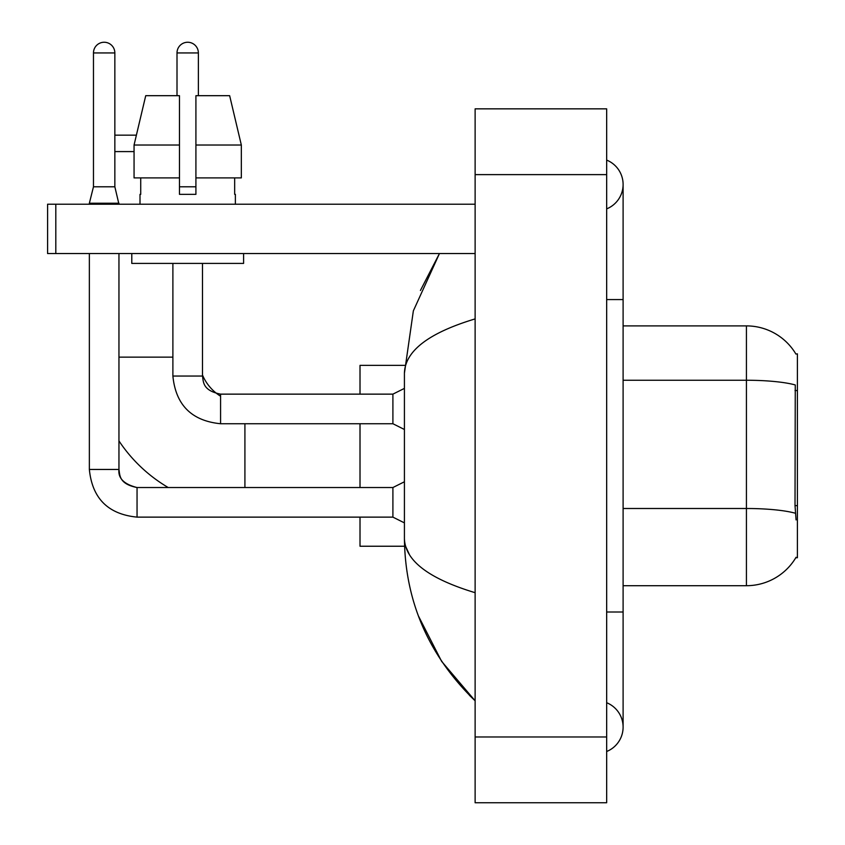 <?xml version="1.0" encoding="UTF-8"?>
<svg xmlns="http://www.w3.org/2000/svg" width="845" height="845" viewBox="0 0 845 845"><rect width="100%" height="100%" fill="white"/><g stroke="black" fill="none" stroke-linecap="round" stroke-linejoin="round"><path stroke-width="1.27" d="M795.789 557.742L796.074 557.256A57.555 57.555 0 0 1 746.431 585.701A57.555 57.555 0 0 0 795.789 557.742L797.405 557.742L797.405 353.854L795.916 354.055A57.555 57.555 0 0 0 746.431 325.895L623.103 325.895M796.074 519.928L795.018 505.637L795.261 384.95A57.555 9.992 180 0 0 746.431 380.25L746.431 325.895A57.555 57.555 0 0 1 795.916 354.055M795.43 513.253A57.555 9.992 180 0 0 746.431 508.5L746.431 585.701L623.103 585.701M241.332 177.904L241.332 145.023L229.65 95.686L241.332 145.023L241.332 177.904L195.913 177.904L195.913 95.686L229.65 95.686L241.332 145.023L195.913 145.023M114.846 135.158L136.383 135.158L145.731 95.686L134.059 145.023L145.731 95.686L179.467 95.686L179.467 194.35L195.913 194.35L195.913 177.904M168.218 487.533A151.276 151.276 0 0 1 118.955 440.921M220.577 396.22A46.042 46.042 0 0 1 217.102 393.823M217.049 393.791A46.042 46.042 0 0 1 202.494 375.032M134.059 151.593L114.846 151.593M360.012 423.736L360.012 487.533M360.012 517.129L360.012 546.24L404.554 546.24M404.554 365.357L360.012 365.357L360.012 394.14M114.846 186.787L93.468 186.787L93.468 52.939A10.689 10.689 0 0 1 104.157 42.25A10.689 10.689 0 0 1 114.846 52.939L114.846 186.787L118.955 204.215M404.417 522.886L392.904 517.129L392.904 487.533L404.417 481.777M89.359 253.542L89.359 469.45L118.955 469.45L118.955 253.542M89.359 204.215L89.359 203.233L118.955 203.233M177.006 95.686L177.006 52.939A10.689 10.689 0 0 1 187.696 42.25A10.689 10.689 0 0 1 198.374 52.939L198.374 95.686M404.417 429.492L392.904 423.736L392.904 394.14L404.417 388.383M172.887 263.408L172.887 376.046L202.494 376.046L202.494 263.408M179.467 186.787L195.913 186.787M55.812 253.542L47.595 253.542L47.595 204.215L55.812 204.215L55.812 253.542L475.122 253.542M475.122 204.215L55.812 204.215M140.006 194.35L140.724 194.35L140.006 194.35L140.006 204.215M235.375 194.35L234.667 194.35L235.375 194.35L235.375 204.215M234.667 177.904L234.667 194.35M195.913 194.35L179.467 194.35M140.724 194.35L140.724 177.904M131.788 253.542L131.788 263.408L243.592 263.408L243.592 253.542M179.467 177.904L134.059 177.904L134.059 145.023L179.467 145.023L179.467 177.904L179.467 145.023M606.668 751.501A26.311 26.311 0 0 0 606.668 702.723A26.311 26.311 0 0 1 606.668 751.501A26.311 26.311 0 0 0 623.103 727.112A26.311 26.311 0 0 1 606.668 751.501M606.668 160.096A26.311 26.311 0 0 1 606.668 208.873A26.311 26.311 0 0 0 606.668 160.096A26.311 26.311 0 0 1 623.103 184.485A26.311 26.311 0 0 0 606.668 160.096M475.122 318.903C428.605 332.919 405.04 351.045 404.417 373.247L404.417 538.349C404.935 560.478 428.51 578.593 475.122 592.694M475.122 802.75L606.668 802.75L606.668 108.847L475.122 108.847L475.122 802.75M404.417 373.247L413.353 310.865L439.453 253.542L420.419 290.469M418.433 615.984L441.629 661.371L475.122 700.801C428.679 655.72 405.114 601.577 404.417 538.349M409.35 554.457L405.579 546.24M797.405 390.538L795.018 390.538M797.405 505.637L795.018 505.637M623.103 508.5L746.431 508.5L746.431 380.25L623.103 380.25M118.955 357.139L172.887 357.139M244.913 487.533L244.913 423.736M392.904 517.129L137.048 517.129C108.118 514.267 92.221 498.381 89.359 469.45C92.221 498.381 108.118 514.267 137.048 517.129L137.048 487.565M93.468 52.939L114.846 52.939M392.904 423.736L220.577 423.736L220.577 394.14L392.904 394.14M177.006 52.939L198.374 52.939M606.668 612.012L623.103 612.012L623.103 184.485M606.668 299.584L623.103 299.584M475.122 736.977L606.668 736.977M475.122 174.619L606.668 174.619M118.955 469.45C117.962 478.217 123.993 484.248 137.048 487.533C118.902 483.931 119.958 475.186 118.955 469.45M392.904 487.533L137.048 487.533M93.468 186.787L89.359 203.233M172.887 376.046C175.749 404.977 191.646 420.873 220.577 423.736M202.494 376.046C203.487 381.792 202.43 390.527 220.577 394.14M623.103 612.012L623.103 727.112M475.122 700.801L469.397 695.277"/></g></svg>
